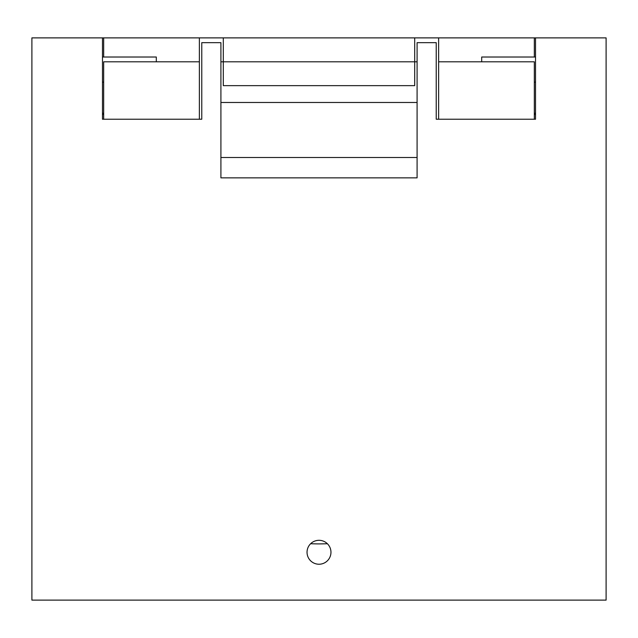 <?xml version="1.0" encoding="UTF-8"?>
<svg xmlns="http://www.w3.org/2000/svg" width="638" height="638" viewBox="0 0 638 638"><rect width="100%" height="100%" fill="white"/><g stroke="black" fill="none" stroke-linecap="round" stroke-linejoin="round"><path stroke-width="0.96" d="M310.634 543.72A194.989 194.989 0 0 0 327.366 543.72M534.325 113.245L535.521 113.245L535.521 119.226L535.521 37.881L438.625 37.881L438.625 119.226L438.625 37.881L102.479 37.881L102.479 119.226L102.479 113.245L103.675 113.245M438.625 61.806L534.325 61.806L534.325 119.226M307.038 552.269A11.963 11.963 0 0 0 319 564.231A11.963 11.963 0 0 0 330.962 552.269A11.963 11.963 0 0 0 319 540.306A11.963 11.963 0 0 0 307.038 552.269M199.375 119.226L199.375 37.881L199.375 119.226M534.325 37.881L534.325 57.021L535.521 57.021M534.325 57.021L481.69 57.021L481.69 61.806M535.521 114.441L534.325 114.441M102.479 114.441L103.675 114.441M156.31 61.806L156.31 57.021L102.479 57.021M102.479 37.881L31.9 37.881L31.9 600.119L606.1 600.119L606.1 37.881L535.521 37.881M103.675 119.226L103.675 61.806L199.375 61.806M103.675 57.021L103.675 37.881M103.675 82.142L102.479 82.142L102.479 59.414M102.479 119.226L201.767 119.226L201.767 42.666L220.907 42.666L220.907 177.858L417.092 177.858L417.092 42.666L436.233 42.666L436.233 119.226L535.521 119.226M414.7 37.881L414.7 61.806L223.3 61.806L223.3 37.881M220.907 61.806L223.3 61.806L223.3 85.644L414.7 85.644L414.7 61.806L417.092 61.806M220.907 157.506L417.092 157.506M220.907 102.479L417.092 102.479M534.325 82.142L535.521 82.142"/></g></svg>
